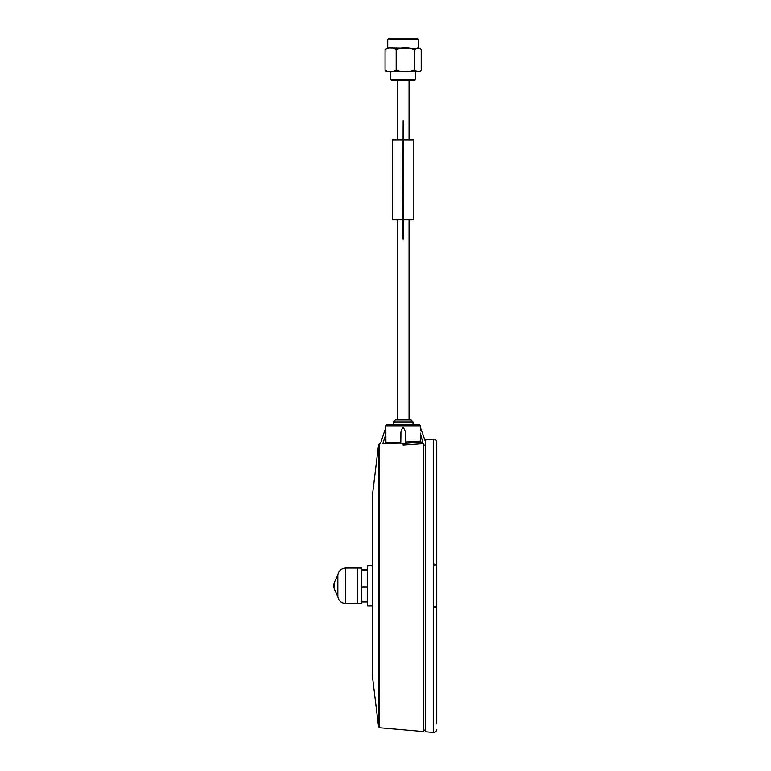 <?xml version="1.0" encoding="UTF-8"?>
<svg xmlns="http://www.w3.org/2000/svg" width="771" height="771" viewBox="0 0 771 771"><rect width="100%" height="100%" fill="white"/><g stroke="black" fill="none" stroke-linecap="round" stroke-linejoin="round"><path stroke-width="1.16" d="M397.219 419.935L397.219 219.648M397.219 139.946L397.219 80.762M409.054 419.935L409.054 219.648M409.054 139.946L409.054 80.762M433.475 439.113L425.621 439.798L425.621 731.766L433.475 732.45L433.475 607.442L436.675 607.085L436.675 564.478L433.475 564.121L433.475 439.113C435.374 439.142 436.444 440.116 436.675 442.043L436.675 564.478M433.475 565.018L436.675 564.921L436.675 442.043M436.675 607.085L436.675 447.691M436.675 723.873L436.675 606.642L433.475 606.546L433.475 585.787M433.475 607.442L433.475 564.121M412.996 424.811L412.996 421.91L393.268 421.91L393.268 424.811M393.268 421.91L395.244 419.935L411.03 419.935L412.996 421.91M425.621 445.214L423.655 445.137M385.779 425.794L386.763 424.811L419.511 424.811L420.494 425.794L385.779 425.794L385.779 427.597L380.382 443.788L379.467 443.865L379.467 727.699L423.655 731.563L423.655 443.633L403.137 445.079L403.137 443.595L405.498 442.949L405.498 442.072L420.32 441.224L421.303 442.207L405.498 443.315L405.353 434.131C405.623 431.702 404.881 429.524 403.137 427.597C401.383 429.563 400.65 431.741 400.92 434.131L400.766 443.142L385.028 443.392L385.934 442.419L400.785 442.168M405.498 443.315L400.766 443.142M403.137 443.672L403.137 445.156M400.766 443.421L400.92 434.131M395.378 442.458L385.934 442.419L385.779 427.597L385.914 433.996L382.84 443.585L390.271 443.498M382.84 443.585C379.814 443.836 379.814 443.836 382.84 443.585L383.158 443.556M385.934 442.419L385.028 443.392M397.219 442.381L395.465 442.458M405.353 434.131L405.498 442.072M421.303 442.207L420.32 441.224L421.303 442.207L422.739 442.236L420.33 433.1M420.32 441.224L420.33 434.777M420.378 430.864L420.436 428.927M422.739 442.236C426.006 442.255 426.006 442.255 422.739 442.236M409.054 443.017L418.027 442.525M415.444 441.696L409.054 442.024M372.258 674.962L372.258 496.601L372.258 674.962L378.58 726.841L378.58 444.722L379.467 443.865M371.969 565.663L367.622 565.663L367.622 605.9L371.969 605.9M367.622 601.958L361.416 601.958M367.622 586.885L361.416 586.885M367.622 570.704L361.416 570.704M367.622 569.605L361.416 569.605M414.48 80.762L391.793 80.762L390.608 79.586L415.665 79.586L414.48 80.762M415.665 79.586L415.665 71.693L387.746 71.693L390.608 71.693L390.608 79.586M387.746 71.693L386.059 71.221L385.066 70.036C388.767 72.455 392.468 72.455 396.178 70.036C402.192 72.455 408.206 72.455 414.239 70.036L417.718 71.664L420.214 71.221L421.197 70.036L421.197 49.672L420.214 48.496L417.718 48.043L414.239 49.672L414.239 70.036M414.239 49.672C408.235 47.253 402.211 47.253 396.178 49.672L396.178 70.036M396.178 49.672C392.478 47.253 388.777 47.253 385.066 49.672L385.066 70.036M385.066 49.672L387.746 48.024L420.214 48.496M387.746 39.34L388.536 38.55L417.737 38.55L418.518 39.34L387.746 39.34L387.746 48.024M402.664 176.665L402.664 177.947M402.664 175.374L402.664 176.463L402.664 175.374M402.664 209.384L402.664 205.443L402.664 209.384M402.664 205.443L402.703 209.384L402.664 205.443M402.664 189.656L402.703 193.608L402.664 189.656M402.664 173.089L402.664 167.172L402.664 173.089M402.664 167.172L402.703 173.089L402.664 167.172M402.703 150.596L402.703 148.63L402.703 150.596M402.703 157.303L402.703 151.386L402.703 157.303M402.703 166.382L402.703 164.406L402.703 166.382M402.703 182.168L402.703 180.192L402.703 182.168M402.703 188.876L402.703 182.949L402.703 188.876M402.703 204.652L402.703 198.735L402.703 204.652M402.703 200.036L402.703 198.34L402.703 200.036M402.703 193.357L402.703 191.661L402.703 193.357M402.703 190.013L402.703 188.317L402.703 190.013M402.703 186.678L402.703 184.982L402.703 186.678M402.703 183.334L402.703 181.648L402.703 183.334M402.703 180L402.703 178.303L402.703 180M402.703 173.321L402.703 171.625L402.703 173.321M402.703 169.986L402.703 168.29L402.703 169.986M402.703 166.642L402.703 164.955L402.703 166.642M402.703 163.307L402.703 164.599L402.703 163.307M402.703 159.973L402.703 158.277L402.703 159.973M402.703 156.629L402.703 154.932L402.703 156.629M402.664 182.168L402.664 180.192L402.664 182.168M402.664 156.629L402.664 157.92L402.664 156.629M402.664 155.347L402.664 156.426L402.664 155.347M402.664 196.692L402.664 197.983L402.664 196.692M402.664 195.41L402.664 196.489L402.664 195.41M402.664 186.678L402.664 187.97L402.664 186.678M402.664 185.387L402.664 186.476L402.664 185.387M402.664 169.986L402.664 171.278L402.664 169.986M402.664 168.695L402.664 169.784L402.664 168.695M402.664 166.642L402.664 167.933L402.664 166.642M402.664 165.36L402.664 166.44L402.664 165.36M402.664 188.876L402.664 182.949L402.664 188.876M402.664 163.307L402.664 164.599L402.664 163.307M402.664 162.016L402.664 163.105L402.664 162.016M402.664 150.596L402.664 148.63L402.664 150.596M402.664 204.652L402.664 198.735L402.664 204.652M402.664 166.382L402.664 164.406L402.664 166.382M402.664 180L402.664 181.291L402.664 180M402.664 178.718L402.664 179.797L402.664 178.718M402.664 157.303L402.664 151.386L402.664 157.303M402.664 200.036L402.664 201.318L402.664 200.036M402.664 198.745L402.664 199.824L402.664 198.745M402.664 190.013L402.664 191.304L402.664 190.013M402.664 188.731L402.664 189.811L402.664 188.731M402.664 159.973L402.664 161.255L402.664 159.973M402.664 158.681L402.664 159.77L402.664 158.681M402.664 162.045L402.664 158.094L402.664 162.045M402.664 197.945L402.664 195.969L402.664 197.945M402.664 173.321L402.664 174.612L402.664 173.321M402.664 172.039L402.664 173.118L402.664 172.039M402.741 235.03L402.741 238.971L403.532 238.971L403.137 120.623L402.741 235.03L403.137 124.565M403.532 235.03L403.532 124.565M402.741 139.946L392.487 139.946L392.487 219.648L402.741 219.648M403.532 219.648L413.786 219.648L413.786 139.946L403.532 139.946M357.465 603.539L357.465 568.025L361.416 568.025L361.416 603.539L345.62 603.539L345.62 568.025C341.302 568.391 338.71 570.694 337.843 574.935L337.843 596.629C338.71 600.869 341.302 603.173 345.62 603.539M333.93 584.341L333.93 587.348L333.93 584.341M333.93 584.216L334.306 582.558L334.306 589.005L337.843 596.629M433.475 732.45C435.374 732.421 436.444 731.448 436.675 729.52M425.621 730.07L423.655 730.108M420.494 425.794L420.494 427.606L425.621 442.265M379.467 727.699L378.58 726.841M372.258 496.601L378.58 444.722M420.214 71.221L418.518 71.693M418.518 39.34L418.518 48.024M334.306 589.005L333.93 587.348M334.306 582.558L337.843 574.935M357.465 568.025L345.62 568.025"/></g></svg>

